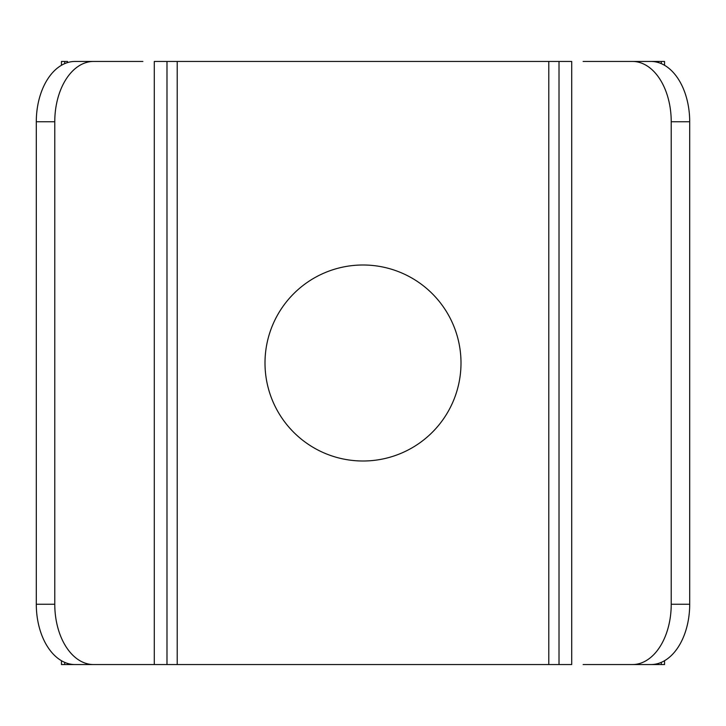 <?xml version="1.0" encoding="UTF-8"?>
<svg xmlns="http://www.w3.org/2000/svg" width="726" height="726" viewBox="0 0 726 726"><rect width="100%" height="100%" fill="white"/><g stroke="black" fill="none" stroke-linecap="round" stroke-linejoin="round"><path stroke-width="1.09" d="M583.132 61.447L650.932 61.447A60.312 38.768 90 0 1 689.7 121.759L689.7 604.241A60.312 38.768 90 0 1 650.932 664.553L632.455 664.553A60.312 38.768 -90 0 0 671.223 604.241L689.7 604.241M583.132 664.553L632.455 664.553M559.011 664.553L571.707 664.553L571.707 61.447L559.011 61.447L559.011 664.553L142.868 664.553M689.7 121.759L671.223 121.759L671.223 604.241M671.223 121.759A60.312 38.768 -90 0 0 632.455 61.447M590.184 664.553L664.553 664.553L664.553 660.705M590.184 61.447L664.553 61.447L664.553 65.295M61.447 660.705L61.447 664.553L135.816 664.553M61.447 65.295L61.447 61.447L67.482 61.447L67.482 62.617M93.545 664.553L75.068 664.553A60.312 38.768 -90 0 1 36.3 604.241L54.777 604.241A60.312 38.768 90 0 0 93.545 664.553L154.293 664.553L154.293 61.447L559.011 61.447M36.3 121.759A60.312 38.768 -90 0 1 75.068 61.447L93.545 61.447A60.312 38.768 90 0 0 54.777 121.759L36.3 121.759L36.3 604.241M54.777 121.759L54.777 604.241M93.545 61.447L142.868 61.447M363 264.999A98.001 98.001 0 0 0 264.999 363A98.001 98.001 0 0 0 363 461.001A98.001 98.001 0 0 0 461.001 363A98.001 98.001 0 0 0 363 264.999M661.322 61.447L661.322 63.652M661.322 662.348L661.322 664.553M64.678 61.447L64.678 63.652M64.678 662.348L64.678 664.553M658.518 61.447L658.518 62.617M658.518 663.382L658.518 664.553M67.482 663.382L67.482 664.553M166.989 61.447L166.989 664.553M177.217 61.447L177.217 664.553M548.783 61.447L548.783 664.553"/></g></svg>

